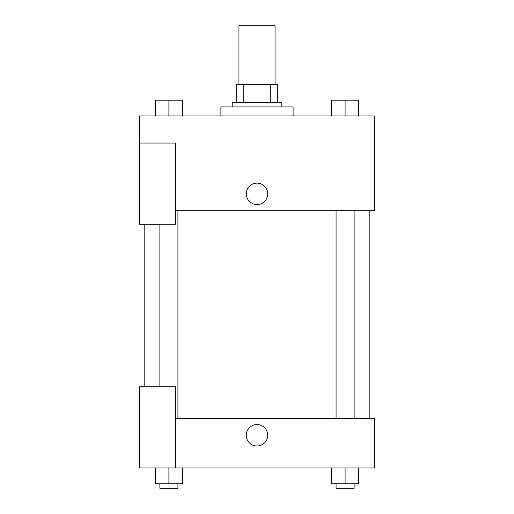<?xml version="1.0" encoding="UTF-8"?>
<svg xmlns="http://www.w3.org/2000/svg" width="514" height="514" viewBox="0 0 514 514"><rect width="100%" height="100%" fill="white"/><g stroke="black" fill="none" stroke-linecap="round" stroke-linejoin="round"><path stroke-width="0.77" d="M275.054 84.373L275.054 25.7L238.946 25.7L238.946 84.373M243.758 102.421L243.758 84.373L236.691 84.373L236.691 102.421L236.691 84.373M243.758 84.373L277.309 84.373L277.309 102.421M270.242 102.421L270.242 84.373M232.18 106.938L232.18 102.421L281.82 102.421L281.82 106.938M293.108 115.965L293.108 106.938L220.892 106.938L220.892 115.965M139.66 143.04L139.66 224.277L175.762 224.277L175.762 143.04L139.66 143.04L139.66 115.965L374.34 115.965L374.34 210.74L175.762 210.74M246.283 193.817A10.717 10.717 0 0 1 262.358 184.532A10.717 10.717 0 0 1 262.358 203.101A10.717 10.717 0 0 1 246.283 193.817M175.762 418.345L374.34 418.345L374.34 467.991L139.66 467.991L139.66 386.753L175.762 386.753L175.762 467.991M246.283 435.268A10.717 10.717 0 0 1 262.358 425.984A10.717 10.717 0 0 1 262.358 444.552A10.717 10.717 0 0 1 246.283 435.268M331.556 467.991L331.556 483.79L358.637 483.79L358.637 467.991L358.637 483.79M345.1 483.79L345.1 467.991M354.12 483.79L354.12 488.3L336.072 488.3L336.072 483.79M155.363 467.991L155.363 483.79L182.444 483.79L182.444 467.991L182.444 483.79M168.9 483.79L168.9 467.991M177.928 483.79L177.928 488.3L159.88 488.3L159.88 483.79M331.556 115.965L331.556 100.166L358.637 100.166L358.637 115.965L358.637 100.166M345.1 115.965L345.1 100.166M354.12 100.166L336.072 100.166M155.363 115.965L155.363 100.166L182.444 100.166L182.444 115.965L182.444 100.166M168.9 115.965L168.9 100.166M177.928 100.166L159.88 100.166M369.829 418.345L369.829 210.74M144.171 386.753L144.171 224.277M336.072 210.74L336.072 418.345M354.12 210.74L354.12 418.345M177.928 418.345L177.928 210.74M159.88 386.753L159.88 224.277"/></g></svg>

